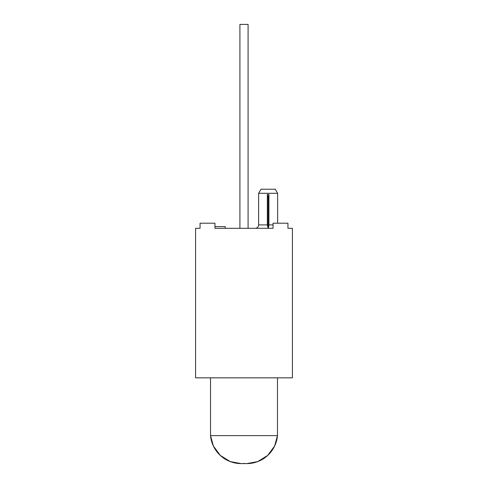 <?xml version="1.0" encoding="UTF-8"?>
<svg xmlns="http://www.w3.org/2000/svg" width="488" height="488" viewBox="0 0 488 488"><rect width="100%" height="100%" fill="white"/><g stroke="black" fill="none" stroke-linecap="round" stroke-linejoin="round"><path stroke-width="0.73" d="M210.523 435.607L210.523 377.834L210.523 435.607A30.799 30.799 0 0 0 244 463.472A30.799 30.799 0 0 0 277.477 435.607L274.628 446.001L267.723 455.408L257.707 461.605L246.806 463.6L241.194 463.6L230.293 461.605L220.277 455.408L213.372 446.001L210.523 435.607L277.477 435.607L210.523 435.607M277.477 377.834L277.477 435.607L277.477 377.834M239.919 228.305L239.919 24.4L248.081 24.4L248.081 228.305L248.081 24.4L239.919 24.4L239.919 228.305M258.616 224.907A3.398 3.398 0 0 1 255.553 228.286L255.553 228.286A3.398 3.398 0 0 0 258.616 224.907L267.339 224.907L267.339 194.425L268.918 194.425L268.918 224.907L273.042 224.907L268.918 224.907L268.918 194.425L267.339 194.425L267.339 224.907L268.132 227.939L268.132 197.719L267.339 194.425L268.132 197.719L268.918 194.425L268.132 197.719L268.132 227.939L268.522 227.237L268.132 227.939L267.918 227.628L267.339 224.907L258.616 224.907L258.616 193.303L258.616 224.907M277.611 193.303L275.256 189.222L261.001 189.222L258.646 193.303L261.001 189.222L275.256 189.222L277.611 193.303M277.642 223.205L277.642 193.303L258.616 193.303L277.642 193.303L277.642 223.205M195.572 228.305L195.572 377.834L292.428 377.834L292.428 228.305L287.95 228.305L287.95 223.205L273.042 223.205L273.042 228.305L214.958 228.305L214.958 223.205L200.049 223.205L200.049 228.305L195.572 228.305L200.049 228.305L200.049 223.205L214.958 223.205L214.958 228.305L273.042 228.305L273.042 223.205L287.95 223.205L287.95 228.305L292.428 228.305L292.428 377.834L195.572 377.834L195.572 228.305M268.912 225.096L268.522 227.237L268.912 225.096M214.958 226.603L225.2 226.603L225.2 228.305L225.2 226.603L214.958 226.603"/></g></svg>
